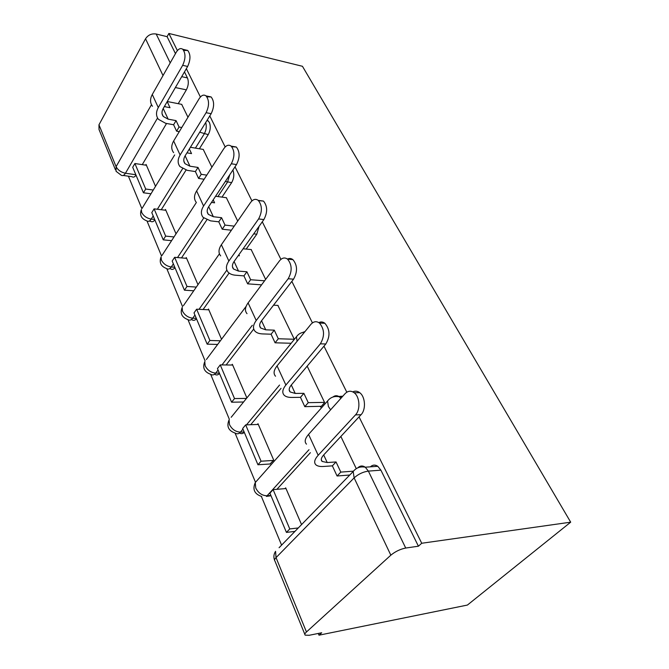 <?xml version="1.0" encoding="UTF-8"?>
<svg xmlns="http://www.w3.org/2000/svg" width="669" height="669" viewBox="0 0 669 669"><rect width="100%" height="100%" fill="white"/><g stroke="black" fill="none" stroke-linecap="round" stroke-linejoin="round"><path stroke-width="1" d="M199.379 148.777L208.226 134.636C210.484 130.38 210.852 126.265 209.33 122.293L207.164 120.152M221.991 197.121L231.641 182.629C233.991 178.472 234.409 174.275 232.887 170.051M246.192 249.077L256.796 234.2L259.104 226.289M128.398 176.19L141.853 208.603M147.021 221.038L161.522 255.959M166.807 268.695L182.553 306.611M187.964 319.648L205.099 360.909M210.651 374.289L229.325 419.262M235.062 433.077L255.433 482.14M261.37 496.44L281.59 545.135M318.26 633.459L318.988 635.19L467.405 605.06L570.69 522.171L421.721 543.253L359.044 416.871M184.477 71.901L187.437 77.913C188.859 81.651 188.507 85.624 186.375 89.847L178.222 103.678M166.548 123.472L142.263 164.633M177.385 50.593L168.881 33.45L302.447 66.29L570.69 522.171M346.81 392.201L323.972 346.166M312.431 322.893L291.843 281.381M280.921 259.363L262.29 221.799M251.937 200.909L235.028 166.815M225.177 146.954L209.782 115.921M200.399 96.988L186.35 68.673M115.419 169.742L99.012 129.502L98.97 124.802L145.541 38.769C148.108 34.947 151.654 33.358 156.186 34.01L170.21 62.894M168.881 33.45L167.099 36.67L156.186 34.01M306.461 631.979L390.838 555.178L354.127 477.883L276.038 557.62L306.461 631.979C304.872 633.459 304.437 634.521 305.173 635.149L309.203 635.282L321.697 632.765L318.988 635.19M357.806 467.832L357.823 467.807C360.123 465.624 362.598 465.423 365.266 467.205L368.376 471.11L405.715 548.036L418.418 546.205L421.721 543.253M405.715 548.036C400.271 549.124 395.312 551.507 390.838 555.178M301.552 524.596L285.688 487.86L284.977 488.638M270.025 463.985L273.713 460.121L258.008 423.728L257.373 424.489M320.242 406.326L320.618 407.12L324.632 402.579L307.18 366.135M294.352 339.35L277.886 305.424M246.869 397.93L232.344 364.287L231.775 365.031M265.635 279.399L251.168 249.57M221.531 339.25L208.494 309.045L207.975 309.772M237.712 221.088L226.356 197.706M197.982 284.685L186.266 257.557L185.79 258.276M211.897 167.191L203.251 149.421M176.031 233.841L165.511 209.472L165.059 210.175M186.041 170.11L161.262 209.715M206.796 219.934L181.5 257.899M229.091 273.052L203.083 309.521M253.727 329.031L226.114 364.973M281.047 388.329L250.699 424.715M310.383 452.687L276.907 489.315M187.972 117.234L181.684 104.364M356.059 468.2L340.856 436.456M155.517 186.333L146.068 164.449L145.658 165.143M149.154 221.121L150.617 221.28C152.047 222.225 153.46 221.782 154.865 219.925M170.562 268.863C172.05 269.858 173.522 269.465 174.969 267.684M191.894 319.757C193.458 320.786 194.988 320.451 196.477 318.753M214.791 374.306C216.422 375.376 218.002 375.117 219.532 373.503M239.535 433.019C241.191 434.03 242.78 433.805 244.302 432.35M266.413 496.398L271.004 495.754M342.812 396.199L337.87 396.516M167.099 36.67L175.47 53.629M123.221 175.462L131.935 176.683C133.298 177.594 134.661 177.093 136.024 175.178M418.418 546.205L380.904 470.165L377.784 466.301C375.15 464.562 372.683 464.738 370.392 466.828M290.271 343.239L290.614 343.958M352.814 391.875C355.155 390.729 357.455 390.997 359.713 392.678C365.366 396.684 366.16 409.645 361.034 414.73L355.482 414.889C360.608 409.788 359.813 396.759 354.169 392.736C350.941 390.462 347.888 390.788 345.02 393.732L308.568 434.39C304.939 438.621 304.253 441.875 306.494 444.149M355.482 414.889L318.176 455.28C314.463 459.478 313.711 462.664 315.927 464.846C317.466 466.151 319.999 466.694 323.528 466.469L332.351 465.858L336.047 461.953L327.216 462.538L322.14 461.443C320.635 459.963 321.145 457.797 323.687 454.953L361.034 414.73M336.047 461.953L340.805 472.105L337.067 475.994L349.77 475.015M353.282 471.177L340.805 472.105M285.989 488.554L273.111 489.633L269.908 493.153L286.432 532.399L294.945 531.395M273.111 489.633L289.769 528.945L286.432 532.399M298.29 527.95L289.769 528.945M332.351 465.858L337.067 475.994M318.787 322.583C320.894 321.572 322.926 321.806 324.883 323.286C330.026 329.424 330.335 336.323 325.811 343.983L320.351 343.833C324.866 336.139 324.557 329.207 319.431 323.035C316.404 320.903 313.527 321.388 310.784 324.473L277.066 365.884C273.721 370.208 273.203 373.653 275.528 376.221M320.351 343.833L285.88 385.051C282.452 389.35 281.892 392.745 284.191 395.237C285.788 396.742 288.314 397.478 291.784 397.445L300.456 397.327L303.885 393.339L295.205 393.431L290.137 391.942C288.565 390.244 288.949 387.945 291.291 385.026L325.811 343.983M303.885 393.339L308.258 402.663L304.796 406.652L321.346 406.3M324.532 402.37L308.258 402.663M258.318 424.455L245.665 424.882L242.68 428.486L257.95 464.763L270.309 463.968M245.665 424.882L261.061 461.209L257.95 464.763M273.429 460.439L261.061 461.209M300.456 397.327L304.796 406.652M287.461 259.07C289.384 258.134 291.199 258.326 292.922 259.647C297.479 265.225 297.688 271.731 293.54 279.174L288.18 278.747C292.32 271.271 292.11 264.74 287.561 259.146C284.735 257.155 282.009 257.766 279.391 260.985L248.099 302.881C244.996 307.263 244.628 310.868 247.02 313.677M278.103 305.432L273.529 305.173M288.18 278.747L256.219 320.526C253.041 324.9 252.639 328.454 255.006 331.205C256.637 332.869 259.154 333.772 262.557 333.915L271.079 334.207L274.273 330.152L265.744 329.825L260.693 328.011C259.079 326.146 259.355 323.729 261.529 320.769L293.54 279.174M274.273 330.152L278.304 338.757L275.084 342.804L291.174 343.264M294.31 339.267L278.304 338.757M232.67 365.04L220.243 364.906L217.45 368.569L231.608 402.203L243.566 402.002M220.243 364.906L234.518 398.573L231.608 402.203M246.485 398.406L234.518 398.573M271.079 334.207L275.084 342.804M258.535 200.641L263.486 201.085C267.558 206.169 267.692 212.332 263.87 219.574L258.602 218.93C262.415 211.655 262.29 205.475 258.234 200.374C255.583 198.509 253.007 199.245 250.515 202.556L221.372 244.745C218.479 249.169 218.245 252.89 220.678 255.893M238.908 254.705L239.41 255.767L238.231 255.658M251.36 249.587L243.123 248.776M258.602 218.93L228.865 261.044C225.913 265.468 225.645 269.155 228.07 272.107C229.726 273.905 232.227 274.951 235.572 275.227L243.934 275.879L246.911 271.781L238.54 271.104L233.531 269.013C231.875 267.006 232.059 264.498 234.075 261.504L263.87 219.574M246.911 271.781L250.649 279.742L247.639 283.84L261.571 284.843M264.598 280.796L250.649 279.742M208.828 309.814L196.636 309.195L194.01 312.9L207.173 344.167L217.651 344.435M196.636 309.195L209.899 340.479L207.173 344.167M220.385 340.78L209.899 340.479M243.934 275.879L247.639 283.84M231.75 146.72L236.299 147.021C239.962 151.679 240.029 157.533 236.5 164.582L231.332 163.754C234.852 156.68 234.786 150.801 231.139 146.126C228.664 144.387 226.231 145.223 223.847 148.627L196.627 190.933C193.926 195.381 193.809 199.195 196.276 202.356M213.202 199.847L214.598 202.824L211.496 202.423M226.523 197.731L215.577 196.251M231.332 163.754L203.577 206.035C200.825 210.484 200.675 214.272 203.133 217.392L210.568 220.862L218.78 221.824L221.564 217.701L213.344 216.714L208.377 214.389C206.704 212.265 206.805 209.698 208.686 206.679L236.5 164.582M221.564 217.701L225.027 225.085L222.217 229.199L231.399 230.22M234.225 226.139L225.027 225.085M186.609 258.351L174.642 257.306L172.176 261.044L184.443 290.187L193.751 290.781M174.642 257.306L187.002 286.457L184.443 290.187M196.318 287.085L187.002 286.457M218.78 221.824L222.217 229.199M206.88 96.804L211.12 96.946C214.423 101.245 214.431 106.823 211.161 113.688L206.094 112.701C209.355 105.811 209.347 100.208 206.052 95.901C203.727 94.287 201.436 95.215 199.161 98.678L173.656 140.975C171.13 145.441 171.113 149.321 173.606 152.616M189.352 148.97L191.526 153.602L186.952 152.85M203.401 149.446L190.406 147.272M206.094 112.701L180.112 155.016C177.544 159.473 177.494 163.336 179.978 166.598L187.337 170.361L195.398 171.573L198.007 167.442L189.946 166.196L185.029 163.679C183.331 161.463 183.365 158.846 185.121 155.818L211.161 113.688M198.007 167.442L201.235 174.316L198.593 178.447L204.137 179.25M206.788 175.144L201.235 174.316M165.853 210.267L154.113 208.862L151.788 212.617L163.244 239.845L171.59 240.664M154.113 208.862L165.653 236.098L163.244 239.845M174.007 236.943L165.653 236.098M195.398 171.573L198.593 178.447M183.732 50.459L187.721 50.451C190.715 54.423 190.69 59.758 187.646 66.448L182.67 65.328C185.714 58.613 185.739 53.261 182.754 49.272C180.571 47.775 178.397 48.778 176.231 52.291L152.281 94.48C149.915 98.945 149.981 102.875 152.482 106.271M164.783 105.786L165.243 106.781M167.183 101.663L170.01 107.701L164.306 106.605M181.817 104.389L167.267 101.512M182.67 65.328L158.294 107.558C155.885 112.024 155.927 115.938 158.428 119.316L165.703 123.322L173.606 124.752L176.064 120.621L168.153 119.157L163.295 116.481C161.589 114.19 161.555 111.531 163.203 108.503L187.646 66.448M176.064 120.621L179.066 127.026L176.591 131.166L179.284 131.642M181.776 127.52L179.066 127.026M146.419 165.26L134.895 163.529L132.705 167.292L143.434 192.789L150.985 193.767M134.895 163.529L145.708 189.026L143.434 192.789M153.26 190.038L145.708 189.026M173.606 124.752L176.591 131.166M205.718 122.494C206.754 126.399 206.261 130.204 204.229 133.917L195.398 148.108M208.226 134.636L199.713 132.203M229.726 174.835L227.569 182.035L217.935 196.569M231.641 182.629L225.344 181.466M256.796 234.2L253.718 233.866M186.375 89.847L175.378 87.555M157.558 117.995L125.446 173.246C124.041 175.487 122.611 176.131 121.148 175.169L116.055 171.289L116.088 166.648L151.478 104.69M135.832 174.726L125.446 173.246C121.03 172.301 117.911 170.102 116.088 166.648L98.97 124.802M163.019 75.564L145.541 38.769M182.553 168.755L157.357 209.246M153.193 215.953L151.227 219.098C149.772 221.272 148.275 221.857 146.737 220.845C141.234 218.688 139.445 214.916 141.36 209.548L141.636 212.357C143.559 216.003 146.762 218.253 151.227 219.098L154.681 219.491M203.727 218.019L177.519 257.557M173.355 263.845L171.281 266.981C169.775 269.08 168.22 269.607 166.606 268.553C160.836 266.354 158.996 262.465 161.078 256.871L161.38 260.049C163.412 263.929 166.715 266.237 171.281 266.981L174.793 267.257M226.85 270.109L199.028 309.312M194.93 315.082L192.722 318.193C191.175 320.225 189.561 320.685 187.864 319.581C181.801 317.34 179.902 313.301 182.169 307.464L182.495 311.068C184.652 315.199 188.064 317.583 192.722 318.193L196.31 318.352M252.305 325.276L221.983 364.923M218.069 370.041L215.719 373.11C214.13 375.05 212.449 375.443 210.676 374.289C204.279 371.997 202.306 367.791 204.781 361.661L205.14 365.776C207.44 370.2 210.961 372.641 215.719 373.11L219.365 373.126M279.55 385.051L246.493 424.857M242.947 429.122L240.439 432.141C238.808 433.972 237.069 434.298 235.22 433.102C228.422 430.752 226.373 426.337 229.082 419.873L229.484 424.581C231.934 429.322 235.58 431.848 240.439 432.141L244.16 431.998M309.011 449.685L267.082 495.771L270.87 495.436M332.936 397.018C335.01 395.371 337.143 395.295 339.334 396.792L340.881 398.339M257.991 479.497L255.282 482.55L255.725 487.977C258.343 493.078 262.123 495.67 267.082 495.771M261.696 496.498C254.437 494.065 252.297 489.415 255.282 482.55L327.551 401.015L328.387 406.493L330.603 409.813M302.58 332.476L304.997 331.59M231.173 417.297L296.451 336.758L297.086 341.299M206.387 359.512L246.108 306.377M183.406 305.674L219.424 253.802M162.032 255.399L196.352 202.523M142.104 208.327L174.668 154.94M380.904 470.165L368.376 471.11C363.024 471.862 358.275 474.12 354.127 477.883L353.19 471.494L279.082 547.71M187.437 77.913L181.709 76.667M304.821 634.304L274.992 561.132C274.215 560.338 274.566 559.167 276.038 557.62L275.561 551.331C273.73 554.191 273.404 557.168 274.583 560.271M327.216 462.538L323.696 454.937M318.176 455.28L308.568 434.39M295.205 393.431L291.308 385.01M285.88 385.051L277.066 365.884M265.744 329.825L261.537 320.752M256.219 320.526L248.099 302.881M238.54 271.104L234.083 261.487M228.865 261.044L221.372 244.745M213.344 216.714L208.695 206.671M203.577 206.035L196.627 190.933M189.946 166.196L185.129 155.802M180.112 155.016L173.656 140.975M168.153 119.157L163.211 108.487M158.294 107.558L152.281 94.48M342.311 396.75L339.334 396.792C334.458 395.805 330.528 397.21 327.551 401.015M208.067 120.646L206.989 120.437M304.504 332.184C301.05 332.485 298.366 334.015 296.451 336.758M377.784 466.301L365.266 467.205C360.298 466.26 356.276 467.69 353.19 471.494M359.713 392.678L354.169 392.736M322.14 461.443L321.287 459.586M324.883 323.286L319.431 323.035M290.137 391.942L289.192 389.885M292.922 259.647L287.561 259.146M260.693 328.011L259.672 325.795M263.486 201.085L258.234 200.374M233.531 269.013L232.444 266.663M236.299 147.021L231.139 146.126M208.377 214.389L207.248 211.931M211.12 96.946L206.052 95.901M185.029 163.679L183.858 161.137M187.721 50.451L182.754 49.272M163.295 116.481L162.09 113.872"/></g></svg>
